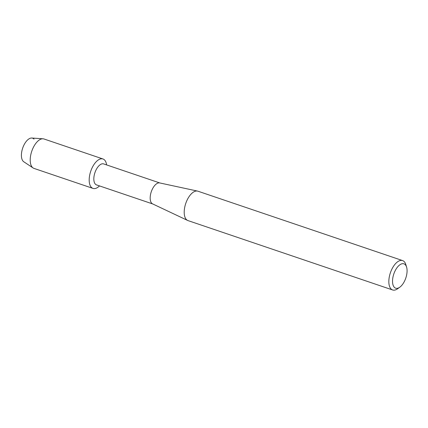 <?xml version="1.0" encoding="UTF-8"?>
<svg xmlns="http://www.w3.org/2000/svg" width="428" height="428" viewBox="0 0 428 428"><rect width="100%" height="100%" fill="white"/><g stroke="black" fill="none" stroke-linecap="round" stroke-linejoin="round"><path stroke-width="0.64" d="M92.988 188.406A15.536 7.651 -71.3 0 1 91.255 187.239A15.536 7.651 -71.3 0 0 99.499 185.913A15.536 7.651 -71.3 0 1 92.988 188.406L34.015 168.413A15.536 7.651 -71.3 0 1 33.117 167.969L23.765 161.763A12.637 6.222 -71.3 0 1 23.085 161.169A12.637 6.222 -71.3 0 1 23.941 145.071A12.637 6.222 -71.3 0 1 34.021 139.143M152.743 203.958L96.541 184.907A11.085 5.457 -71.3 0 1 95.305 184.072A11.085 5.457 -71.3 0 1 95.449 171.275A11.085 5.457 -71.3 0 1 103.656 163.913L159.858 182.97M91.255 187.239A15.536 7.651 -71.3 0 1 92.309 167.439A15.536 7.651 -71.3 0 1 104.705 160.147A15.536 7.651 -71.3 0 1 106.615 164.919A15.536 7.651 -71.3 0 0 104.705 160.147A15.536 7.651 -71.3 0 0 102.966 158.975A15.536 7.651 -71.3 0 0 91.464 169.301A15.536 7.651 -71.3 0 0 91.255 187.239M399.795 287.204L397.596 288.777A15.515 7.64 -71.3 0 1 392.631 289.97L188.004 220.597A15.515 7.64 -71.3 0 1 187.603 220.431L152.598 203.894A11.085 5.457 -71.3 0 1 151.651 203.177A11.085 5.457 -71.3 0 1 151.678 190.669A11.085 5.457 -71.3 0 1 159.703 182.933L197.549 191.091A15.515 7.64 -71.3 0 1 197.966 191.209L402.593 260.582A15.515 7.64 -71.3 0 1 404.326 261.749A15.515 7.64 -71.3 0 1 405.814 264.547L406.6 267.126A12.856 6.329 -71.3 0 1 399.795 287.204A12.856 6.329 -71.3 0 1 394.242 287.225A12.856 6.329 -71.3 0 1 395.108 270.844A12.856 6.329 -71.3 0 1 405.37 264.809A12.856 6.329 -71.3 0 1 406.6 267.126M187.603 220.431A15.515 7.64 -71.3 0 1 186.271 219.425A15.515 7.64 -71.3 0 1 186.314 201.92A15.515 7.64 -71.3 0 1 197.549 191.091M392.631 289.97A15.515 7.64 -71.3 0 1 390.898 288.798A15.515 7.64 -71.3 0 1 391.106 270.887A15.515 7.64 -71.3 0 1 402.593 260.582M33.117 167.969A15.536 7.651 -71.3 0 1 32.277 167.241A15.536 7.651 -71.3 0 1 32.116 150.239A15.536 7.651 -71.3 0 1 43.009 138.79A15.536 7.651 -71.3 0 1 43.993 138.982L102.966 158.975M23.085 161.169A12.637 6.222 -71.3 0 1 22.951 147.344A12.637 6.222 -71.3 0 1 31.811 138.03L43.009 138.79"/></g></svg>
